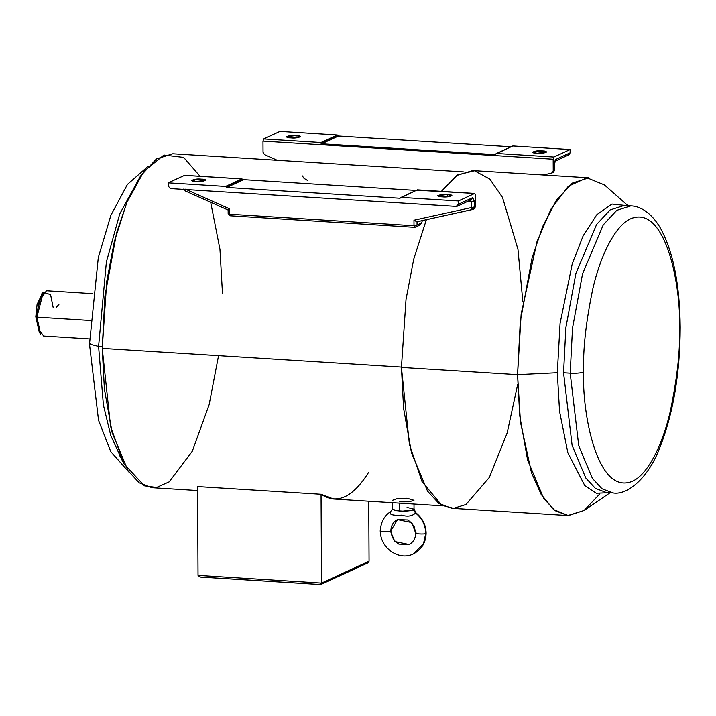 <?xml version="1.0" encoding="UTF-8"?>
<svg xmlns="http://www.w3.org/2000/svg" width="716" height="716" viewBox="0 0 716 716"><rect width="100%" height="100%" fill="white"/><g stroke="black" fill="none" stroke-linecap="round" stroke-linejoin="round"><path stroke-width="1.07" d="M392.252 502.695L392.287 509.3L399.251 511.036L399.215 503.124L399.251 511.036C405.766 511.305 410.483 510.902 413.409 509.819L416.13 513.023L415.549 512.996C422.073 518.232 425.483 525.043 425.769 533.438C425.277 534.566 412.121 533.751 416.068 532.838C412.121 533.751 425.277 534.566 425.769 533.438L423.433 543.936L413.356 553.933L423.433 543.936L425.769 533.438C425.483 525.043 422.073 518.232 415.549 512.996C412.255 516.209 407.538 516.925 401.425 515.126C397.103 515.538 387.508 515.457 390.739 511.484C387.508 515.457 397.103 515.538 401.425 515.126C407.538 516.925 412.255 516.209 415.549 512.996L413.409 509.819L402.857 511.143L395.456 510.624L392.287 509.264L390.694 511.51C384.018 516.075 380.599 522.555 380.438 530.968L380.787 530.637C376.84 531.549 389.996 532.364 390.489 531.236C389.996 532.364 376.84 531.549 380.787 530.637L380.796 531.29M415.719 533.169L411.772 522.537L397.55 519.592L390.489 531.236L397.55 519.592C393.326 521.651 391.088 525.419 390.838 530.905L392.243 537.143L395.268 541.502L398.866 544.124L409.006 544.482L394.785 541.538L390.489 531.236L394.785 541.538L409.006 544.482C413.293 542.325 415.531 538.548 415.719 533.169L414.313 526.931L411.288 522.573L407.69 519.95L397.55 519.592M413.409 509.819L414.027 509.183L413.409 509.819M392.243 500.412L396.959 498.748L407.01 498.255L413.982 500.296L409.275 501.827L399.206 501.853M98.575 346.392L106.38 262.002L119.724 213.932L140.434 176.217L119.724 213.932L106.38 262.002L98.575 346.392L102.227 346.625L98.575 346.392L103.39 404.961L110.774 435.552L122.642 461.399L110.774 435.552L103.39 404.961L98.575 346.392L89.491 344.119L98.575 346.392M557.317 372.741L559.554 411.351L567.886 452.861L584.784 485.609L596.294 493.261L608.958 492.689L596.294 493.261L584.784 485.609L567.886 452.861L559.554 411.351L557.317 372.741L560.082 323.319L572.272 263.765L583.11 235.922L596.786 214.728L611.992 204.051L626.876 205.635L611.992 204.051L596.786 214.728L583.11 235.922L572.272 263.765L560.082 323.319L557.317 372.741L517.561 374.674L557.317 372.741M606.273 492.518L595.327 488.33L585.76 477.966L572.102 445.334L563.555 372.776L570.196 373.188C576.29 373.448 580.765 373.072 583.638 372.078C582.878 349.542 585.939 321.806 592.812 288.861C600.017 257.268 614.605 225.638 630.885 218.675C666.372 204.132 681.229 288.646 679.502 327.955L680.2 327.293L679.502 327.955C681.229 288.646 666.372 204.132 630.885 218.675C614.605 225.638 600.017 257.268 592.812 288.861C585.939 321.806 582.878 349.542 583.638 372.078C581.911 411.378 596.768 495.893 632.255 481.349C648.535 474.386 663.123 442.757 670.328 411.163C677.211 378.227 680.263 350.482 679.502 327.955C680.263 350.482 677.211 378.227 670.328 411.163C663.123 442.757 648.535 474.386 632.255 481.349C596.768 495.893 581.911 411.378 583.638 372.078C580.765 373.072 576.29 373.448 570.196 373.188L572.505 328.241L582.555 273.861L603.239 224.887L616.771 210.343L630.823 205.886L616.771 210.343L603.239 224.887L582.555 273.861L572.505 328.241L570.196 373.188L563.555 372.776L572.102 445.334L585.76 477.966L595.327 488.33L606.273 492.518L612.914 492.93L601.968 488.742L592.4 478.386L578.743 445.755L570.196 373.188L578.743 445.755L592.4 478.386L601.968 488.742L612.914 492.93C625.865 495.508 647.38 480.382 659.803 447.661C673.264 413.418 680.066 373.296 680.2 327.293C679.824 284.771 673.228 251.71 660.42 228.1C651.032 212.106 639.692 206.029 630.823 205.886L624.182 205.465L610.13 209.931L596.598 224.466L575.906 273.449L565.855 327.83L563.555 372.776L565.855 327.83L575.906 273.449L596.598 224.466L610.13 209.931L624.182 205.465M542.137 150.906L532.507 152.114L537.045 153.251C528.283 153.179 535.192 149.993 542.137 150.906C550.899 150.978 543.999 154.155 537.045 153.251L546.684 152.043L542.137 150.906L542.155 153.224L542.137 150.906M296.057 135.548L286.427 136.756L290.965 137.893C282.202 137.821 289.112 134.644 296.057 135.548C304.819 135.619 297.919 138.797 290.965 137.893L300.604 136.684L296.057 135.548L296.075 137.866L296.057 135.548M447.393 194.51L437.753 195.719L442.3 196.855C433.538 196.784 440.438 193.606 447.393 194.51C456.155 194.591 449.245 197.768 442.3 196.855L451.93 195.647L447.393 194.51L447.402 196.828L447.393 194.51M201.312 179.152L191.673 180.369L196.22 181.497C187.458 181.425 194.358 178.248 201.312 179.152C210.074 179.233 203.165 182.41 196.22 181.497L205.85 180.289L201.312 179.152L201.321 181.47L201.312 179.152M628.227 205.904L604.402 184.898L586.986 177.81L568.361 186.214L551.052 209.009L537.036 241.578L521.15 314.136L517.561 374.674L520.264 321.788L532.095 257.814L542.71 226.435L556.43 200.194L572.344 183.09L588.883 177.837L472.766 170.596L456.826 175.429L441.405 191.351L457.694 174.865L474.466 170.766L489.86 179.116L502.507 197.455L517.954 249.266L522.859 301.812M426.369 219.705L413.723 259.192L406.017 299.494L401.434 367.424L517.561 374.674L401.434 367.424L406.017 299.494L413.723 259.192L426.369 219.705M92.319 293.632L46.45 290.768L38.834 301.49L36.883 317.161L90.046 320.482L36.883 317.161L43.3 292.271L50.576 294.661L53.127 307.361M39.989 333.119L35.8 316.74L37.071 304.443L42.477 293.229L41.68 293.927L35.8 316.74L36.883 317.161L35.8 316.74L39.282 332.331L40.687 334.166L36.883 317.161L38.234 328.608L43.622 336.046L89.5 338.91M463.717 171.921L172.762 153.761L156.41 158.952L140.676 175.868L127.108 201.814L116.601 232.852L104.912 296.111L102.236 348.397L402.115 367.111L102.236 348.397L104.375 388.877L112.179 432.813L128.066 470.77L139.19 482.817L151.926 487.694L197.598 490.55M417.276 190.268L474.708 193.463L417.374 189.892L401.076 197.392L458.401 200.972L474.708 193.463L475.397 195.012L475.46 206.799L475.397 195.012L474.708 193.463L458.401 200.972L458.419 204.23L472.685 197.661L474.234 201.142L474.269 207.345L472.641 209.493L416.954 221.79L413.964 220.233L471.209 207.604L413.964 220.233L414 225.737L414.689 227.285L414 225.737L229.657 214.227L228.297 213.234L228.279 209.985L229.63 208.884L186.276 189.57L229.63 208.884L229.657 214.227L414 225.737L413.964 220.233L417.034 221.763L417.052 225.021L421.464 222.98L422.449 220.573L421.464 222.98L419.424 225.361M368.597 472.399C352.845 497.486 336.994 504.78 321.054 494.282L321.52 583.084L320.446 584.516L200.489 577.033L198.037 575.378L197.571 486.576L198.037 575.378L321.52 583.084L321.054 494.282L197.571 486.576L321.054 494.282L333.62 499.034L442.882 505.854M262.978 141.115L263.041 152.329L264.499 154.602L277.262 160.286L264.499 154.602L263.041 152.329L262.978 141.115L263.649 138.94L279.956 131.44L263.649 138.94L320.983 142.52L337.281 135.011L279.956 131.44L337.281 135.011L338.534 136.022L511.564 146.816L338.534 136.022L321.645 143.8L320.983 142.52L263.649 138.94L262.978 141.115L553.164 159.221L262.978 141.115M551.606 173.147L553.2 172.466L554.569 170.31L554.667 161.377L568.934 154.808L570.151 152.803L555.885 159.364L554.381 164.259L554.417 170.462L551.606 173.147L543.256 174.99L551.606 173.147L553.226 171.008L553.164 159.221L553.226 171.008L554.417 170.462L554.381 164.259L555.885 159.364L570.151 152.803L570.133 149.546L553.835 157.046L553.164 159.221L553.835 157.046L570.133 149.546L512.799 145.966L496.501 153.466L553.835 157.046L496.501 153.466L494.675 154.593L321.645 143.8L494.675 154.593L512.799 145.966L570.133 149.546L570.151 152.803L567.958 154.987M228.144 213.556L230.346 215.776L229.657 214.227L229.63 208.884L228.127 210.03L228.144 213.556L229.657 214.227L230.221 215.802L414.555 227.312L415.674 227.097L417.052 225.021L414 225.737L417.052 225.021L417.034 221.763L473.052 209.358L472.569 209.519L471.209 207.604L472.641 209.493L475.46 206.799L471.209 207.604L474.269 207.345L474.234 201.142L471.182 201.402L471.209 207.604L471.182 201.402L468.13 201.205L471.182 201.402L470.493 199.854L471.182 201.402L474.234 201.142L472.685 197.661L458.419 204.23L458.401 200.972L401.076 197.392L399.832 198.243L226.802 187.449L225.558 186.437L168.224 182.857L184.647 175.331L168.224 182.857L168.242 186.115L168.224 182.857L225.558 186.437L241.856 178.937L184.522 175.357L242.017 178.911L184.647 175.331M475.46 206.799L473.831 208.947L475.46 206.799M218.55 355.655L209.144 404.63L192.335 451.17L169.164 481.877L156.571 487.471L144.381 485.824L123.859 463.744L110.586 426.503L102.236 348.397L106.738 281.379L114.327 241.605L126.777 202.619L143.934 171.33L163.946 155.032L183.654 157.404L200.05 176.297M210.683 202.261L219.955 249.338L222.452 293.068M517.713 384.331L507.152 433.001L489.395 477.357L465.964 504.503L453.568 508.333L441.718 505.236L422.037 481.626L409.409 444.368L401.434 367.424L403.6 408.362L411.494 452.789L427.559 491.185L438.81 503.366L451.689 508.297L567.806 515.547L554.936 510.615L543.677 498.425L527.611 460.039L519.727 415.602L517.561 374.674L520.469 422.145L531.469 472.712L541.126 494.353L553.638 509.622L568.361 515.574L584.086 510.472L610.095 492.751M599.731 493.968L584.05 510.499L567.806 515.547M368.749 501.227L369.062 561.201L368.749 501.227M320.446 584.516L321.52 583.084L198.037 575.378L200.032 577.033L320.652 584.56L367.711 562.982L369.062 561.201L321.52 583.084L369.062 561.201L366.628 563.259M456.226 206.414L170.462 188.576L456.226 206.414L458.419 204.23L457.202 206.235L456.226 206.414M168.242 186.115L170.462 188.576L168.242 186.115M474.708 193.463L417.473 189.865M241.856 178.937L243.7 179.671L416.721 190.474L243.7 179.671L241.856 178.937L225.558 186.437L226.184 187.136L243.001 179.394L226.184 187.136L226.802 187.449L243.7 179.671L226.802 187.449L399.832 198.243L417.374 189.892M399.832 198.243L400.45 198.01M494.675 154.593L495.365 154.325M321.09 143.451L321.645 143.8L338.534 136.022L337.907 135.709L321.09 143.451L337.907 135.709L337.281 135.011L320.983 142.52L321.09 143.451M307.37 180.334L304.023 178.382L302.34 175.894M148.31 166.121L127.43 184.424L110.864 215.355L98.298 257.536L89.491 344.119L90.44 343.224M119.814 456.754L120.843 457.631M185.542 190.939L185.435 189.194L185.328 190.966L228.127 210.03M554.739 161.342L555.885 159.364L555.07 161.136M457.202 206.235L471.468 199.666L472.685 197.661L471.468 199.666L470.493 199.854M414.555 227.312L419.236 225.459L421.464 222.98L417.052 225.021L415.683 227.097L414.689 227.285M56.179 307.558L58.954 304.327M407.064 507.438L414.027 509.166L414 504.046M380.438 530.968C379.82 547.677 398.884 561.308 413.356 553.933C421.581 549.682 425.832 542.737 426.118 533.107C425.868 524.873 422.538 518.178 416.13 513.023L414.027 509.166M41.68 293.927L43.3 292.271M129.193 472.399L110.756 451.644L98.531 420.274L89.491 344.119M183.923 188.818L185.328 190.966M474.243 208.812L473.052 209.358"/></g></svg>
